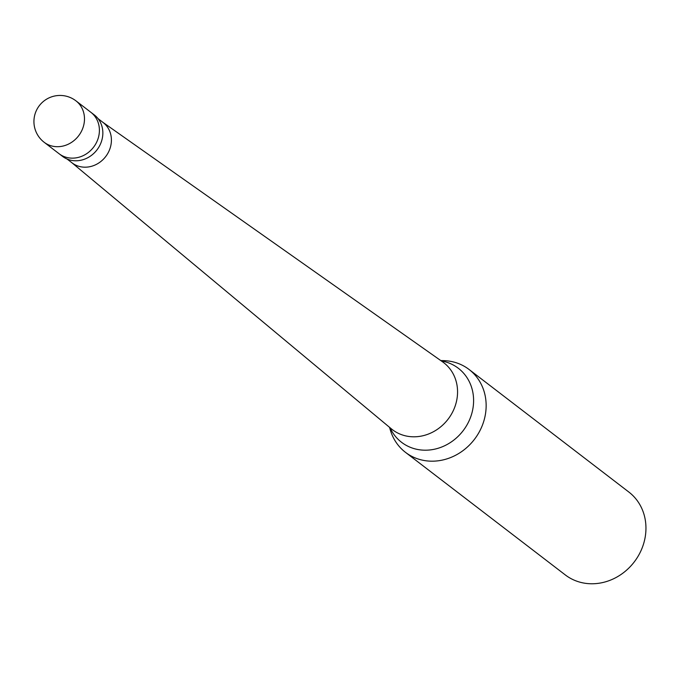 <?xml version="1.0" encoding="UTF-8"?>
<svg xmlns="http://www.w3.org/2000/svg" width="679" height="679" viewBox="0 0 679 679"><rect width="100%" height="100%" fill="white"/><g stroke="black" fill="none" stroke-linecap="round" stroke-linejoin="round"><path stroke-width="1.02" d="M75.938 100.84L90.85 112.281A26.116 23.409 -52.5 0 1 96.673 142.14A26.116 23.409 -52.5 0 1 68.986 157.893A26.116 23.409 127.5 0 1 59.065 153.717L62.51 156.357A26.116 23.409 127.5 0 0 72.424 160.533A26.116 23.409 -52.5 0 0 100.119 144.78A26.116 23.409 -52.5 0 0 94.296 114.921L90.85 112.281A26.116 23.409 -52.5 0 1 96.673 142.14A26.116 23.409 -52.5 0 1 68.986 157.893A26.116 23.409 127.5 0 1 59.065 153.717L44.152 142.276A26.116 23.409 127.5 0 0 54.065 146.452A26.116 23.409 -52.5 0 0 81.752 130.699A26.116 23.409 -52.5 0 0 75.938 100.84A26.116 26.116 0 0 0 36.004 111.356A26.116 26.116 0 0 0 44.152 142.276M98.022 118.604L103.081 122.483A25.462 22.823 -52.5 0 1 108.75 151.595A25.462 22.823 -52.5 0 1 81.76 166.949A25.462 22.823 127.5 0 1 72.084 162.884L67.034 159.005M102.75 122.228L442.64 361.882A42.2 37.829 -52.5 0 1 443.743 362.696A42.2 37.829 -52.5 0 1 453.148 410.939A42.2 37.829 -52.5 0 1 408.402 436.402A42.2 37.829 127.5 0 1 392.377 429.654A42.2 37.829 127.5 0 1 391.316 428.805L71.762 162.629M440.73 360.541L443.828 360.634A52.224 46.817 127.5 0 1 449.209 361.118A52.224 46.817 -52.5 0 1 469.045 369.461A52.224 46.817 -52.5 0 1 480.681 429.179A52.224 46.817 -52.5 0 1 425.309 460.685A52.224 46.817 127.5 0 1 405.473 452.341A52.224 46.817 127.5 0 1 390.408 430.274L389.517 427.303M469.045 369.461L628.847 492.046A52.224 46.817 -52.5 0 1 640.492 551.764A52.224 46.817 -52.5 0 1 585.111 583.269A52.224 46.817 127.5 0 1 565.284 574.918L405.473 452.341M441.282 360.922A46.647 41.818 -52.5 0 1 472.194 411.975A46.647 41.818 -52.5 0 1 419.266 449.753A46.647 41.818 127.5 0 1 390.035 427.736"/></g></svg>
